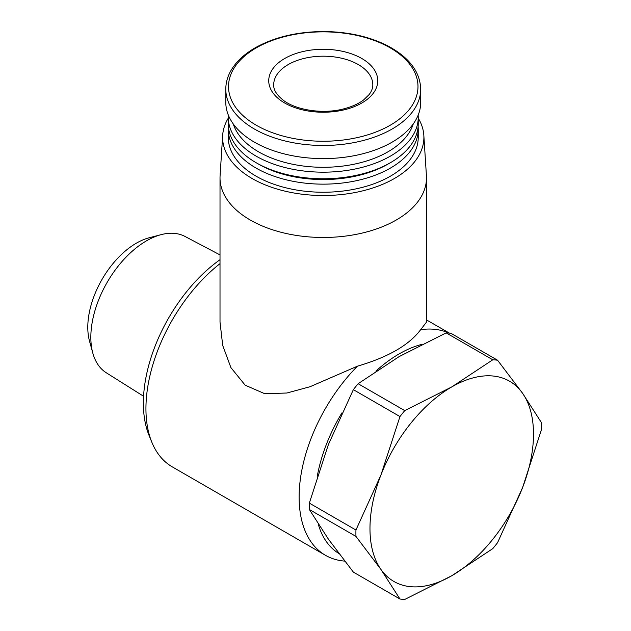 <?xml version="1.0" encoding="UTF-8"?>
<svg xmlns="http://www.w3.org/2000/svg" width="631" height="631" viewBox="0 0 631 631"><rect width="100%" height="100%" fill="white"/><g stroke="black" fill="none" stroke-linecap="round" stroke-linejoin="round"><path stroke-width="0.95" d="M497.567 360.222L450.952 333.31A131.327 75.823 120 0 0 446.172 332.884L399.178 356.578L358.132 383.711A131.327 75.823 120 0 0 353.352 389.658L328.365 444.666L309.332 503.112A131.327 75.823 120 0 0 309.332 509.485L328.365 539.079L353.352 572.112L399.967 599.024L380.927 569.43L355.947 536.397A131.327 75.823 -60 0 1 355.947 530.024L380.927 475.017L399.967 416.57A131.327 75.823 -60 0 1 404.747 410.623L451.741 386.929L492.787 359.796A131.327 75.823 -60 0 1 497.567 360.222L522.547 393.247L541.587 422.849A131.327 75.823 -60 0 1 541.587 429.222L522.547 487.66L497.567 542.676A131.327 75.823 -60 0 1 492.787 548.623L451.741 575.756L404.747 599.45A131.327 75.823 -60 0 1 399.967 599.024M309.332 509.485L355.947 536.397M309.332 503.112L355.947 530.024M353.352 389.658L399.967 416.57M358.132 383.711L404.747 410.623M446.172 332.884L492.787 359.796M451.741 575.756A115.631 66.76 -60 0 1 380.927 569.43A115.631 66.76 -60 0 1 380.927 475.017A115.631 66.76 -60 0 1 451.741 386.929A115.631 66.76 -60 0 1 522.547 393.247A115.631 66.76 -60 0 1 522.547 487.66A115.631 66.76 -60 0 1 451.741 575.756M344.692 561.109A127.194 73.433 -60 0 1 325.462 555.304A127.194 73.433 -60 0 1 357.454 366.169C388.073 357.225 409.148 345.062 420.664 329.674A127.194 73.433 -60 0 1 448.901 333.073M338.886 553.505A118.936 68.669 -60 0 1 318.198 523.951M317.283 476.192A118.936 68.669 -60 0 1 341.955 412.863M375.887 371.131A118.936 68.669 -60 0 1 421.855 344.384M325.462 555.304L172.279 466.869A127.194 73.433 -60 0 1 151.858 442.276A127.194 73.433 -60 0 1 220.014 263.648M420.664 329.674L426.493 322.11L426.493 177.871A103.239 59.606 0 0 0 426.422 175.663L423.827 135.255A100.644 58.107 0 0 0 418.235 118.186M228.272 118.186A100.644 58.107 0 0 0 222.68 135.255L220.085 175.663A103.239 59.606 0 0 0 220.014 177.871L220.014 322.11L222.719 345.496L230.907 367.605L245.167 385.186L264.744 393.712L286.86 393.018L309.939 386.764L357.454 366.169M151.858 442.276L149.066 435.437A122.24 70.577 -60 0 1 220.014 259.696M143.568 396.252L106.284 372.779A78.733 45.456 -60 0 1 92.812 353.1A78.733 45.456 -60 0 1 107.144 282.388A78.733 45.456 -60 0 1 161.22 234.622A78.733 45.456 -60 0 1 184.993 236.444L220.014 254.916M92.812 353.1L89.523 341.126A68.684 39.658 -60 0 1 102.017 279.43A68.684 39.658 -60 0 1 149.2 237.761L161.22 234.622M220.014 177.871A103.239 59.606 0 0 0 323.253 237.477A103.239 59.606 0 0 0 426.493 177.871M222.68 135.255A100.644 58.107 0 0 0 323.253 195.515A100.644 58.107 0 0 0 423.827 135.255M228.383 126.618A94.981 54.842 0 0 0 228.272 129.316L228.272 137.408A94.981 54.842 0 0 0 323.253 192.242A94.981 54.842 0 0 0 418.235 137.408L418.235 129.316A94.981 54.842 0 0 0 418.124 126.618M228.272 129.316A94.981 54.842 0 0 0 323.253 184.149A94.981 54.842 0 0 0 418.235 129.316M228.343 115.134A94.981 54.842 0 0 0 228.272 117.334L228.272 123.921A94.981 54.842 0 0 0 256.091 162.695L258.426 164.044A91.676 52.933 0 0 0 388.081 164.044L390.415 162.695A94.981 54.842 0 0 0 418.235 123.921L418.235 117.334A94.981 54.842 0 0 0 418.156 115.134M256.091 162.695A94.981 54.842 0 0 0 390.415 162.695M228.272 117.334A94.981 54.842 0 0 0 323.253 172.176A94.981 54.842 0 0 0 418.235 117.334M233.249 123.928A91.479 52.815 0 0 0 323.253 167.294A91.479 52.815 0 0 0 413.258 123.928M225.795 89.208L225.795 102.34A97.458 56.269 0 0 0 323.253 158.61A97.458 56.269 0 0 0 420.711 102.34L420.711 89.208C420.12 71.595 408.92 57.035 387.111 45.527C369.261 36.614 348.612 31.96 325.162 31.55C298.029 31.471 274.651 36.921 255.019 47.901C242.872 54.968 234.385 63.392 229.574 73.18C227.057 78.402 225.803 83.742 225.795 89.208A97.458 56.269 0 0 0 323.253 145.469A97.458 56.269 0 0 0 420.711 89.208M284.707 58.502A54.511 31.471 0 0 0 309.143 111.159A54.511 31.471 0 0 0 375.91 72.612A54.511 31.471 0 0 0 284.707 58.502M256.265 47.877A94.729 54.692 0 0 0 298.731 139.38A94.729 54.692 0 0 0 414.756 72.391A94.729 54.692 0 0 0 256.265 47.877M288.209 64.575A49.557 28.608 0 0 0 273.696 84.806C273.452 89.752 276.583 94.839 283.09 100.084C295.789 110.117 322.914 114.424 343.65 108.895C351.861 106.789 358.518 103.799 363.622 99.927L369.182 94.508C371.675 91.132 372.882 87.898 372.811 84.806A49.557 28.608 0 0 0 342.215 58.367A49.557 28.608 0 0 0 288.209 64.575M449.406 333.121L426.493 319.893"/></g></svg>
